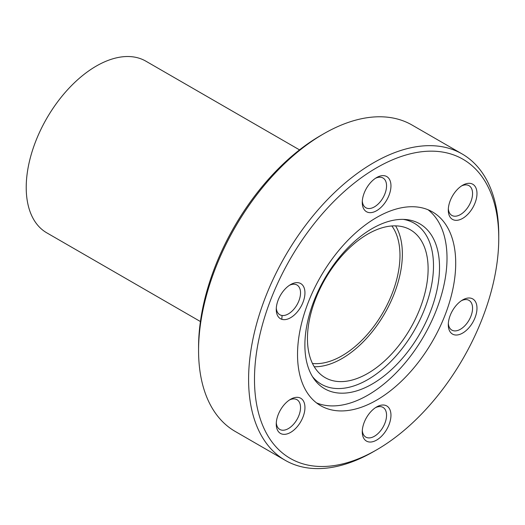<?xml version="1.0" encoding="UTF-8"?>
<svg xmlns="http://www.w3.org/2000/svg" width="525" height="525" viewBox="0 0 525 525"><rect width="100%" height="100%" fill="white"/><g stroke="black" fill="none" stroke-linecap="round" stroke-linejoin="round"><path stroke-width="0.79" d="M367.789 373.4A85.319 49.258 120 0 0 423.524 298.213A85.319 49.258 120 0 0 410.445 229.845A85.319 49.258 120 0 0 367.789 234.071A85.319 49.258 120 0 0 312.047 309.251A85.319 49.258 120 0 0 325.126 377.619A85.319 49.258 120 0 0 367.789 373.4M395.581 225.855A85.319 49.258 -60 0 1 342.038 358.529A85.319 49.258 -60 0 1 314.239 366.745M376.615 177.575L376.615 177.575A20.291 11.714 -60 0 1 390.961 185.857A20.291 11.714 -60 0 1 376.615 210.702A20.291 11.714 -60 0 1 362.27 202.42A20.291 11.714 -60 0 1 376.615 177.575L376.615 177.575M362.316 201.068A17.168 9.909 120 0 0 365.827 207.729A17.168 9.909 120 0 0 374.41 206.883A17.168 9.909 120 0 0 385.626 191.756A17.168 9.909 120 0 0 382.994 177.995A17.168 9.909 120 0 0 375.467 178.29M462.637 185.259L462.637 185.253A20.291 11.714 -60 0 1 476.982 193.541A20.291 11.714 -60 0 1 462.637 218.387A20.291 11.714 -60 0 1 448.291 210.105A20.291 11.714 -60 0 1 462.637 185.253L462.637 185.253M448.337 208.753A17.168 9.909 120 0 0 451.841 215.414A17.168 9.909 120 0 0 460.425 214.567A17.168 9.909 120 0 0 471.64 199.434A17.168 9.909 120 0 0 469.009 185.679A17.168 9.909 120 0 0 461.488 185.975M462.637 299.946L462.637 299.946A20.291 11.714 -60 0 1 476.982 308.228A20.291 11.714 -60 0 1 462.637 333.08A20.291 11.714 -60 0 1 448.291 324.798A20.291 11.714 -60 0 1 462.637 299.946L462.637 299.946M448.337 323.439A17.168 9.909 120 0 0 451.841 330.107A17.168 9.909 120 0 0 460.425 329.26A17.168 9.909 120 0 0 471.64 314.127A17.168 9.909 120 0 0 469.009 300.372A17.168 9.909 120 0 0 461.488 300.668M376.615 406.954L376.615 406.954A20.291 11.714 -60 0 1 390.961 415.236A20.291 11.714 -60 0 1 376.615 440.088A20.291 11.714 -60 0 1 362.27 431.806A20.291 11.714 -60 0 1 376.615 406.954L376.615 406.954M362.316 430.447A17.168 9.909 120 0 0 365.827 437.115A17.168 9.909 120 0 0 374.41 436.262A17.168 9.909 120 0 0 385.626 421.135A17.168 9.909 120 0 0 382.994 407.38A17.168 9.909 120 0 0 375.467 407.669M290.601 399.269L290.601 399.269A20.291 11.714 -60 0 1 304.946 407.558A20.291 11.714 -60 0 1 290.601 432.403A20.291 11.714 -60 0 1 276.255 424.121A20.291 11.714 -60 0 1 290.601 399.269L290.601 399.269M276.301 422.769A17.168 9.909 120 0 0 279.805 429.43A17.168 9.909 120 0 0 288.389 428.584A17.168 9.909 120 0 0 299.604 413.451A17.168 9.909 120 0 0 296.973 399.696A17.168 9.909 120 0 0 289.452 399.991M290.601 284.583L290.601 284.583A20.291 11.714 -60 0 1 304.946 292.865A20.291 11.714 -60 0 1 290.601 317.71A20.291 11.714 -60 0 1 276.255 309.428A20.291 11.714 -60 0 1 290.601 284.583L290.601 284.583M276.301 308.077A17.168 9.909 120 0 0 279.805 314.738A17.168 9.909 120 0 0 288.389 313.891A17.168 9.909 120 0 0 299.604 298.764A17.168 9.909 120 0 0 296.973 285.003A17.168 9.909 120 0 0 289.452 285.298M198.568 350.457L198.568 347.058A172.725 99.724 -60 0 1 320.696 135.522A172.725 99.724 -60 0 1 320.703 135.522L323.643 133.822A176.886 102.126 120 0 0 198.568 350.457A176.886 102.126 120 0 0 235.2 431.432L285.233 460.32A176.886 102.126 -60 0 1 258.116 318.577A176.886 102.126 -60 0 1 373.675 162.704A176.886 102.126 -60 0 1 462.118 153.943A176.886 102.126 -60 0 1 498.75 234.918A176.886 102.126 -60 0 1 498.743 236.631M373.675 451.559L373.675 451.559A176.886 102.126 -60 0 1 373.675 451.559L376.622 449.859A172.725 99.724 120 0 0 376.622 449.859A172.725 99.724 120 0 0 498.75 238.317A172.725 99.724 120 0 0 376.615 167.803A172.725 99.724 120 0 0 254.487 379.345A172.725 99.724 120 0 0 376.615 449.859L373.675 451.559A176.886 102.126 -60 0 1 285.233 460.32M372.205 384.018A95.202 54.968 120 0 0 437.213 288.921A95.202 54.968 120 0 0 405.95 219.535A95.202 54.968 120 0 0 372.205 228.546A95.202 54.968 120 0 0 313.878 301.14A95.202 54.968 120 0 0 313.95 378.879A95.202 54.968 120 0 0 372.205 384.018M312.493 376.655A92.932 53.655 120 0 0 367.789 379.614A92.932 53.655 120 0 0 430.841 288.691A92.932 53.655 120 0 0 403.292 219.384M316.509 402.892A111.851 64.582 120 0 0 367.92 395.135A111.851 64.582 120 0 0 439.76 300.536A111.851 64.582 120 0 0 428.026 209.744M376.615 400.155A111.851 64.582 120 0 0 449.689 301.593A111.851 64.582 120 0 0 432.541 211.962A111.851 64.582 120 0 0 376.615 217.501A111.851 64.582 120 0 0 303.548 316.07A111.851 64.582 120 0 0 320.69 405.7A111.851 64.582 120 0 0 376.615 400.155M462.118 153.943L412.086 125.062A176.886 102.126 120 0 0 323.643 133.822L320.696 135.522M281.82 319.318A85.319 49.258 -60 0 1 282.102 315.492M312.467 363.471A81.939 47.309 120 0 0 352.656 348.508A81.939 47.309 120 0 0 391.867 225.953M299.526 149.881L145.852 61.163A99.107 57.218 120 0 0 83.455 74.852A99.107 57.218 120 0 0 29.361 161.68A99.107 57.218 120 0 0 46.745 232.818L200.419 321.543M498.75 238.317L498.75 234.918"/></g></svg>

